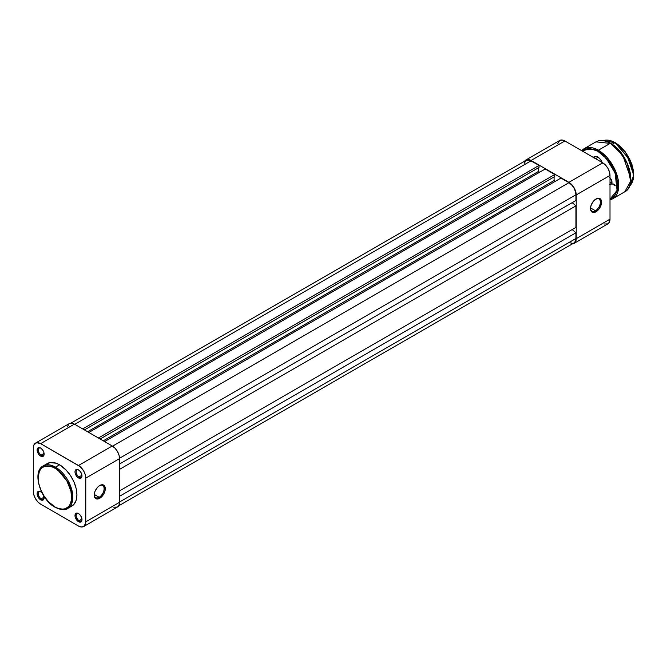 <?xml version="1.0" encoding="UTF-8"?>
<svg xmlns="http://www.w3.org/2000/svg" width="667" height="667" viewBox="0 0 667 667"><rect width="100%" height="100%" fill="white"/><g stroke="black" fill="none" stroke-linecap="round" stroke-linejoin="round"><path stroke-width="1" d="M78.798 513.773A4.119 2.376 -120 0 0 76.163 515.766A4.119 2.376 -120 0 0 79.073 520.644L78.489 521.652A4.944 2.851 60 0 1 74.996 515.599A4.944 2.851 60 0 1 78.489 513.582L77.155 513.115L75.588 513.698L75.063 516.425L77.155 520.577L80.432 522.094L81.724 521.027L81.724 517.942L80.432 515.383L78.489 513.582A4.944 2.851 60 0 1 81.983 519.635A4.944 2.851 60 0 1 78.489 521.652L79.073 520.644A4.119 2.376 60 0 1 76.38 517.017A4.119 2.376 60 0 1 77.013 513.715A4.119 2.376 60 0 1 78.798 513.773M43.822 495.948A4.944 2.851 60 0 1 44.122 497.774A4.944 2.851 60 0 1 40.629 499.791L41.212 498.783A4.119 2.376 -120 0 0 44.114 497.415A4.119 2.376 60 0 1 43.272 498.991A4.119 2.376 60 0 1 41.212 498.783L44.08 497.132L41.212 498.783A4.119 2.376 60 0 1 38.519 495.156A4.119 2.376 60 0 1 39.153 491.854A4.119 2.376 60 0 1 40.937 491.913A4.119 2.376 -120 0 0 38.302 493.905A4.119 2.376 -120 0 0 41.212 498.783L40.629 499.791A4.944 2.851 60 0 1 37.135 493.738A4.944 2.851 60 0 1 40.629 491.721L38.161 491.479L37.202 492.996L37.402 495.439L38.686 497.991L40.629 499.791L43.105 500.042L44.055 498.524L43.538 495.197M78.798 470.06A4.119 2.376 -120 0 0 76.163 472.044A4.119 2.376 -120 0 0 79.073 476.93L78.489 477.939A4.944 2.851 60 0 1 74.996 471.886A4.944 2.851 60 0 1 78.489 469.868L76.021 469.618L75.063 471.135L75.063 472.711L77.155 476.855L78.489 477.939L80.432 478.381L81.724 477.305L81.724 474.22L80.432 471.669L78.489 469.868A4.944 2.851 60 0 1 81.983 475.921A4.944 2.851 60 0 1 78.489 477.939L79.073 476.93A4.119 2.376 60 0 1 76.38 473.295A4.119 2.376 60 0 1 77.013 469.993A4.119 2.376 60 0 1 78.798 470.06M40.937 448.199A4.119 2.376 -120 0 0 38.302 450.183A4.119 2.376 -120 0 0 41.212 455.069L40.629 456.078A4.944 2.851 60 0 1 37.135 450.025A4.944 2.851 60 0 1 40.629 448.007L39.295 447.54L37.727 448.124L37.202 450.85L39.295 454.994L40.629 456.078L42.571 456.52L43.864 455.453L43.864 452.359L42.571 449.808L40.629 448.007A4.944 2.851 60 0 1 44.122 454.06A4.944 2.851 60 0 1 40.629 456.078L41.212 455.069A4.119 2.376 60 0 1 38.519 451.442A4.119 2.376 60 0 1 39.153 448.141A4.119 2.376 60 0 1 40.937 448.199M99.166 497.274A7.003 4.044 120 0 0 104.119 488.861A7.003 4.044 120 0 0 99.45 485.684A7.003 4.044 -60 0 1 102.668 485.493A7.003 4.044 -60 0 1 103.744 491.104A7.003 4.044 -60 0 1 99.166 497.274L94.247 494.43L99.166 497.274A7.003 4.044 -60 0 1 95.673 497.624A7.003 4.044 -60 0 1 94.23 494.739A7.003 4.044 120 0 0 99.166 497.274L99.75 498.282L99.166 497.274M99.75 485.501A7.829 4.519 -60 0 1 105.286 488.694A7.829 4.519 -60 0 1 99.75 498.282L103.668 494.155L105.178 490.003L104.861 486.493L102.826 484.801L99.75 485.501L97.632 487.21L95.148 490.995L94.322 493.78L94.322 496.273L95.148 498.099L96.682 498.983L99.75 498.282A7.829 4.519 -60 0 1 94.222 495.089A7.829 4.519 -60 0 1 99.75 485.501L99.166 485.843M44.08 453.41L41.212 455.069L44.08 453.41M81.941 518.984L79.073 520.644L81.941 518.984M81.941 475.271L79.073 476.93L81.941 475.271M54.902 468.151C59.805 470.202 71.444 482.733 71.677 497.207C71.444 511.414 59.805 510.505 54.902 506.895A0.825 0.475 120 0 0 55.069 507.27A0.825 0.475 -60 0 1 54.902 506.895L48.483 501.709L44.255 496.348L40.954 490.228L38.853 483.875L38.127 477.839L39.403 471.16L41.938 467.742L45.581 466.033L48.483 465.916L53.26 467.292L56.545 469.193L61.322 473.328L66.767 480.674L70.952 491.162L71.594 499.058L70.402 503.885L68.851 506.336L65.541 508.638L62.806 509.171L58.171 508.412L54.902 506.895C49.992 504.836 38.352 492.304 38.127 477.839C38.352 463.632 49.992 464.54 54.902 468.151A0.825 0.475 -60 0 1 55.486 467.142A0.825 0.475 120 0 0 54.902 468.151M67.759 508.446L72.711 499.558L70.102 484.809L55.486 467.142A24.546 14.174 60 0 1 71.519 488.769A24.546 14.174 60 0 1 67.759 508.446A24.546 14.174 60 0 1 55.486 507.228A0.825 0.475 -60 0 1 55.069 507.27C61.522 510.072 65.75 510.463 67.759 508.446L71.836 506.086A24.546 14.174 -120 0 0 75.596 486.418A24.546 14.174 -120 0 0 59.563 464.791L55.486 467.142L59.563 464.791L56.178 463.215L49.917 462.598L46.14 464.365M113.698 507.178L117.425 507.028L119.001 505.219L119.56 502.318L85.776 521.819L85.776 478.106L119.56 458.596L119.56 502.318L85.776 521.819A10.297 5.945 60 0 1 83.642 526.538A10.297 5.945 60 0 1 78.489 526.03L40.629 504.169A10.297 5.945 60 0 1 33.35 491.554L33.35 447.84L33.9 444.939L36.585 442.713L40.629 443.638L79.915 466.475L83.642 470.927L85.218 474.571L85.776 478.106L85.634 523.378L83.642 526.538L81.282 526.997L78.489 526.03L40.629 504.169L37.844 501.918L35.484 498.733L33.9 495.097L33.35 491.554L33.35 447.84A10.297 5.945 60 0 1 35.484 443.121A10.297 5.945 60 0 1 40.629 443.638L78.489 465.491L112.273 445.99L74.412 424.129L40.629 443.638L74.412 424.129L71.627 423.161L69.268 423.62L67.275 426.772M42.571 493.522L40.629 491.721A4.944 2.851 60 0 1 42.063 492.905M70.577 506.678L73.995 504.302L76.171 500.242L76.922 494.856L76.171 488.603L73.995 482.024L70.577 475.696L66.208 470.152L59.563 464.791A24.546 14.174 -120 0 0 47.29 463.573L43.213 465.925A24.546 14.174 60 0 1 55.486 467.142L43.213 465.925C31.749 471.511 40.337 499.575 55.069 507.27M83.642 526.538L117.425 507.028A10.297 5.945 -120 0 0 119.56 502.318L119.56 458.596L119.001 455.061L117.425 451.426L115.066 448.241L112.273 445.99L74.412 424.129A10.297 5.945 -120 0 0 69.268 423.62L35.484 443.121M85.776 478.106L119.56 458.596A10.297 5.945 -120 0 0 112.273 445.99L78.489 465.491A10.297 5.945 60 0 1 85.776 478.106M81.974 475.563A4.119 2.376 60 0 1 81.132 477.13A4.119 2.376 60 0 1 79.073 476.93A4.119 2.376 -120 0 0 81.974 475.563M81.974 519.276A4.119 2.376 60 0 1 81.132 520.852A4.119 2.376 60 0 1 79.073 520.644A4.119 2.376 -120 0 0 81.974 519.276M44.114 453.702A4.119 2.376 60 0 1 43.272 455.269A4.119 2.376 60 0 1 41.212 455.069A4.119 2.376 -120 0 0 44.114 453.702M531.074 160.814A9.888 5.711 -120 0 0 526.13 160.322L529.715 160.18L539.053 165.424L82.683 428.906L539.053 165.424L539.053 167.442L84.434 429.915L539.053 167.442L539.053 165.424L531.074 160.814L74.704 424.295L531.074 160.814M538.361 167.842L538.361 171.477L87.577 431.732L538.361 171.477L539.636 172.211L538.361 171.477L538.361 167.842M88.861 432.466L545.231 168.984L554.786 174.504L98.416 437.986L554.786 174.504L554.786 176.522L100.158 438.994L554.786 176.522L554.786 174.504L545.231 168.984L88.861 432.466M554.085 176.922L554.085 180.557L103.302 440.812L554.085 180.557L555.369 181.299L554.085 180.557L554.085 176.922M104.586 441.546L560.955 178.064L568.934 182.675L112.565 446.156L568.934 182.675L571.611 184.834L573.878 187.894L575.396 191.387L575.929 194.781A9.888 5.711 -120 0 0 568.934 182.675L560.955 178.064L104.586 441.546M119.551 458.262L575.929 194.781L119.551 458.262M119.56 463.982L575.929 200.5L575.929 194.781L575.929 200.5L119.56 463.982M572.203 202.651L575.929 205.878L119.56 469.36L575.929 205.878L575.929 227.397L575.929 205.878L572.203 202.651M119.56 490.887L575.929 227.397L119.56 490.887M572.203 229.556L575.929 232.783L119.56 496.265L575.929 232.783L575.929 238.503L575.929 232.783L572.203 229.556M119.56 501.984L575.929 238.503L119.56 501.984M573.878 243.021A9.888 5.711 -120 0 0 575.929 238.503L575.396 241.279L573.878 243.021L118.659 505.844M524.22 163.357L526.13 160.322L70.91 423.145M572.82 243.413L568.934 242.538M595.439 210.755A7.003 4.044 120 0 0 600.392 202.343A7.003 4.044 120 0 0 595.723 199.166A7.003 4.044 -60 0 1 598.941 198.974A7.003 4.044 -60 0 1 600.017 204.586A7.003 4.044 -60 0 1 595.439 210.755L590.52 207.912L595.439 210.755A7.003 4.044 -60 0 1 591.937 211.097A7.003 4.044 -60 0 1 590.495 208.221A7.003 4.044 120 0 0 595.439 210.755L596.023 211.764L595.439 210.755M596.023 198.983A7.829 4.519 -60 0 1 601.559 202.176A7.829 4.519 -60 0 1 596.023 211.764L592.946 212.465L591.421 211.581L590.595 209.755L590.595 207.262L591.421 204.477L593.905 200.692L597.098 198.483L599.099 198.282L601.134 199.975L601.451 203.485L599.099 208.913L596.023 211.764A7.829 4.519 -60 0 1 590.487 208.571A7.829 4.519 -60 0 1 596.023 198.983L595.439 199.316M604.144 224.02L607.87 223.879L609.446 222.061L610.005 219.16L610.005 175.446L609.446 171.903L607.87 168.267L605.511 165.083L602.718 162.831L564.857 140.97L562.073 140.003L559.713 140.462L557.72 143.622M524.345 161.781L527.03 159.563L531.074 160.48L568.934 182.341L571.719 184.584L574.087 187.769L575.663 191.412L576.221 194.947L576.221 238.669L574.987 242.63L571.719 243.839M576.221 194.947L576.221 238.669L610.005 219.16L610.005 175.446L576.221 194.947L610.005 175.446A10.297 5.945 -120 0 0 602.718 162.831L568.934 182.341L531.074 160.48L564.857 140.97L602.718 162.831L568.934 182.341A10.297 5.945 60 0 1 576.221 194.947M564.857 140.97A10.297 5.945 -120 0 0 559.713 140.462L525.929 159.972A10.297 5.945 60 0 1 531.074 160.48L564.857 140.97M524.696 161.156A10.297 5.945 60 0 1 525.929 159.972M574.087 243.38L607.87 223.879A10.297 5.945 -120 0 0 610.005 219.16L576.221 238.669A10.297 5.945 60 0 1 574.087 243.38A10.297 5.945 60 0 1 572.436 243.855M598.107 157.22L595.556 158.696L598.107 157.22M633.65 174.771L626.321 153.435L615.007 142.621L630.115 160.255L633.642 175.529L629.523 186.026A26.363 15.216 -120 0 0 631.824 164.557A26.363 15.216 -120 0 0 615.007 142.621L612.131 144.28L615.007 142.621A26.363 15.216 -120 0 0 603.318 140.637L615.241 142.755M630.74 178.473L622.711 155.119L610.355 143.297L618.718 150.2L627.514 164.049L630.59 181.366L624.771 191.804A28.831 16.642 -120 0 0 629.189 168.701A28.831 16.642 -120 0 0 610.355 143.297L598.349 150.225A0.825 0.475 120 0 0 597.765 151.234L606.361 158.454L615.124 173.095L617.058 190.412L610.005 199.15L614.232 196.306L616.725 191.679L617.575 185.534L616.725 178.406L614.232 170.902L610.33 163.673L603.518 155.536L597.765 151.234A0.825 0.475 -60 0 1 598.349 150.225A28.831 16.642 60 0 1 617.183 175.629A28.831 16.642 60 0 1 612.765 198.733L618.592 188.294L615.516 170.969L606.72 157.129L598.349 150.225L610.355 143.297A28.831 16.642 -120 0 0 595.939 141.863L610.58 143.43M594.822 156.887A6.587 3.802 60 0 1 597.949 157.12A6.587 3.802 -120 0 0 593.955 157.771M593.397 157.454A7.087 4.094 60 0 1 597.765 157.012L594.989 156.386L593.138 157.912M611.972 182.041L610.005 183.175L611.972 182.041M610.005 199.833L612.765 198.733A28.831 16.642 60 0 1 610.005 199.808M582.191 150.984L585.209 149.166L588.436 148.541L593.905 149.441L597.765 151.234L590.312 148.608L582.191 150.984M602.401 163.257L600.55 159.596L597.765 157.012A7.087 4.094 60 0 1 602.143 162.498M609.446 184.409L611.064 184.342L611.981 182.308L611.456 179.982L609.446 177.28M581.599 150.642L583.933 148.791A28.831 16.642 60 0 1 598.349 150.225L583.933 148.791L595.939 141.863C600.042 139.653 604.902 140.12 610.513 143.28C627.922 152.284 637.927 185.634 624.771 191.804L612.765 198.733M630.74 178.339L629.873 171.077L628.356 165.991L624.837 158.471L621.777 153.819M620.085 151.659L612.556 144.681M633.65 174.637L633.3 170.285L631.474 163.365L629.473 158.738L625.471 152.243M623.92 150.275L617.05 143.897M611.981 182.166A4.119 2.376 60 0 1 611.13 183.917A4.119 2.376 60 0 1 610.005 184.075A4.119 2.376 -120 0 0 611.981 182.166M610.005 177.789A4.452 2.568 60 0 1 611.981 182.308A4.452 2.568 60 0 1 610.005 184.534M612.94 183.767L615.241 185.268M615.007 185.668L612.389 183.942M593.63 157.579L595.773 156.345M603.31 140.629L615.174 142.605L625.129 151.684L631.974 164.591L633.6 177.364L629.448 186.093"/></g></svg>
